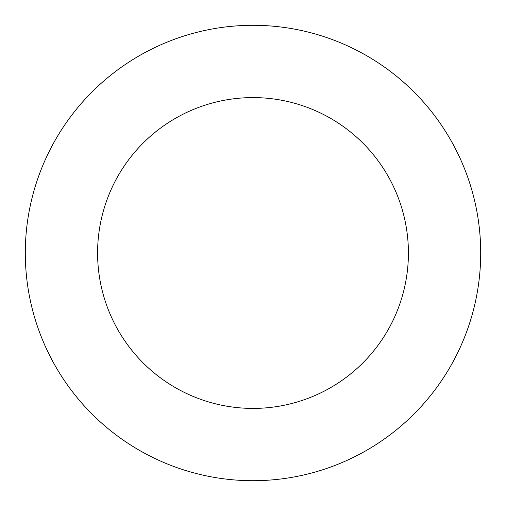<?xml version="1.0" encoding="UTF-8"?>
<svg xmlns="http://www.w3.org/2000/svg" width="506" height="506" viewBox="0 0 506 506"><rect width="100%" height="100%" fill="white"/><g stroke="black" fill="none" stroke-linecap="round" stroke-linejoin="round"><path stroke-width="0.76" d="M25.3 253A227.7 227.7 0 0 0 253 480.7A227.7 227.7 0 0 0 480.7 253A227.7 227.7 0 0 0 253 25.3A227.7 227.7 0 0 0 25.3 253M97.588 253A155.412 155.412 0 0 0 253 408.412A155.412 155.412 0 0 0 408.412 253A155.412 155.412 0 0 0 253 97.588A155.412 155.412 0 0 0 97.588 253"/></g></svg>
